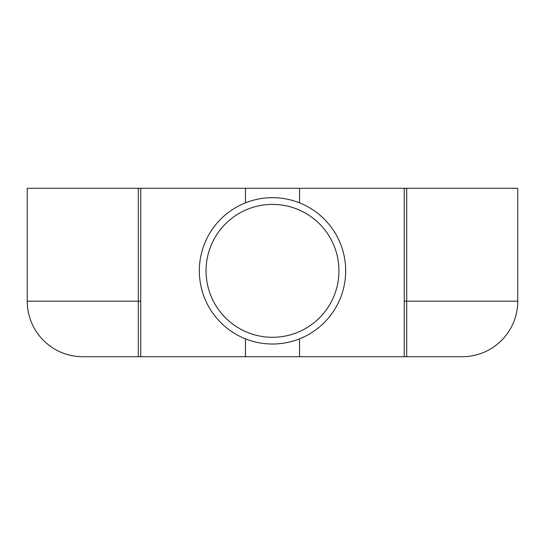 <?xml version="1.0" encoding="UTF-8"?>
<svg xmlns="http://www.w3.org/2000/svg" width="545" height="545" viewBox="0 0 545 545"><rect width="100%" height="100%" fill="white"/><g stroke="black" fill="none" stroke-linecap="round" stroke-linejoin="round"><path stroke-width="0.82" d="M338.949 270.845A66.449 66.449 0 0 0 272.5 204.395A66.449 66.449 0 0 0 206.051 270.845A66.449 66.449 0 0 0 272.5 337.294A66.449 66.449 0 0 0 338.949 270.845M199.334 270.845A73.166 73.166 0 0 0 272.5 344.018A73.166 73.166 0 0 0 345.666 270.845A73.166 73.166 0 0 0 272.5 197.678A73.166 73.166 0 0 0 199.334 270.845M404.254 301.187L406.693 301.187L406.693 356.716L462.221 356.716L299.546 356.716L299.546 338.833M299.546 202.863L299.546 188.284L27.25 188.284L27.25 301.187A55.529 55.529 0 0 0 82.779 356.716L140.746 356.716L140.746 188.284M299.546 356.716L245.454 356.716L245.454 338.833M245.454 202.863L245.454 188.284M406.693 188.284L406.693 301.187L517.75 301.187A55.529 55.529 0 0 1 462.221 356.716A55.529 55.529 0 0 0 517.75 301.187L517.75 188.284L299.546 188.284M404.254 356.716L404.254 188.284M245.454 356.716L140.746 356.716M27.25 301.187A55.529 55.529 0 0 0 82.779 356.716A55.529 55.529 0 0 1 27.25 301.187L138.307 301.187L138.307 188.284M138.307 356.716L138.307 301.187L140.746 301.187"/></g></svg>
